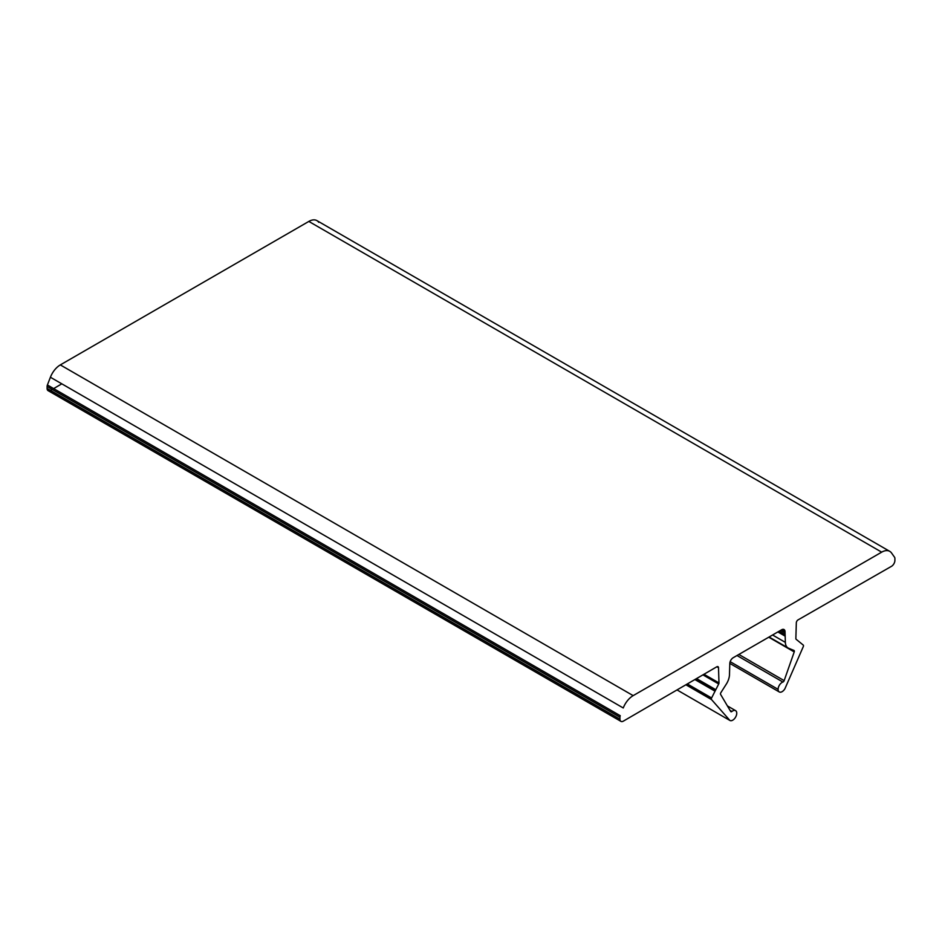 <?xml version="1.0" encoding="UTF-8"?>
<svg xmlns="http://www.w3.org/2000/svg" width="942" height="942" viewBox="0 0 942 942"><rect width="100%" height="100%" fill="white"/><g stroke="black" fill="none" stroke-linecap="round" stroke-linejoin="round"><path stroke-width="1.41" d="M50.267 390.553A4.863 2.802 -60 0 1 47.1 388.422L47.1 386.479A3.238 1.872 -60 0 1 47.406 384.984L50.409 377.247L623.251 707.972L50.409 377.247A16.202 9.349 -60 0 1 60.323 364.907L308.835 221.429A16.202 9.349 -60 0 1 318.749 222.324M47.406 384.984L620.248 715.708L47.406 384.984A3.238 1.872 120 0 0 47.1 386.479L619.942 717.203A3.238 1.872 -60 0 1 620.248 715.708A3.238 1.872 120 0 0 619.942 717.203L47.1 386.479M61.807 383.83L53.647 388.587L61.807 383.83M52.199 389.423L50.527 390.4L52.199 389.423M889.766 551.353A16.202 9.349 -60 0 1 891.591 553.048A16.202 9.349 120 0 0 881.677 552.153A16.202 9.349 -60 0 1 889.766 551.353L316.936 220.628A16.202 9.349 120 0 0 308.835 221.429L881.677 552.153L633.165 695.632L881.677 552.153L308.835 221.429L60.323 364.907L633.165 695.632A16.202 9.349 120 0 0 623.251 707.972A16.202 9.349 -60 0 1 633.165 695.632L60.323 364.907A16.202 9.349 120 0 0 50.409 377.247M894.594 557.311A3.238 1.872 -60 0 1 894.9 558.465A3.238 1.872 120 0 0 894.594 557.311L891.591 553.048M894.9 560.396A4.863 2.802 -60 0 1 891.733 566.177L798.051 619.895A2.426 1.401 120 0 0 796.32 622.803L795.86 638.535A1.625 0.93 120 0 0 795.86 638.582A1.625 0.93 -60 0 1 795.86 638.535L796.32 622.803A2.426 1.401 -60 0 1 798.051 619.895L891.733 566.177A4.863 2.802 120 0 0 894.9 560.396L894.9 558.465M785.051 632.294L781.106 630.057L785.051 632.341M785.122 634.602L779.187 631.175L785.122 634.602M785.075 632.883L780.635 630.328L785.027 632.871M803.232 645.058A1.625 0.93 -60 0 1 803.291 646.624L784.945 688.673A5.676 3.273 -60 0 1 779.269 691.946A5.676 3.273 -60 0 1 778.092 689.344L730.168 661.673L778.092 689.344A5.676 3.273 120 0 0 780.577 692.193A5.676 3.273 120 0 0 784.945 688.673L803.291 646.624A1.625 0.93 120 0 0 803.232 645.058L796.131 639.277A1.625 0.93 -60 0 1 795.86 638.582A1.625 0.93 120 0 0 796.131 639.277M785.169 636.168L777.856 631.941L785.169 636.168M782.908 682.032A1.625 0.93 120 0 0 784.156 680.619L738.846 654.454L784.156 680.619L794.224 651.923L768.743 637.204L794.224 651.923A1.625 0.93 120 0 0 794.024 650.475A1.625 0.93 120 0 0 793.953 650.451A1.625 0.93 -60 0 1 794.224 651.923L784.156 680.619A1.625 0.93 -60 0 1 782.908 682.032A5.676 3.273 120 0 0 778.092 689.344A5.676 3.273 -60 0 1 782.908 682.032L736.997 655.526L782.908 682.032M788.548 648.202A12.964 7.489 -60 0 1 788.042 647.943A12.964 7.489 -60 0 1 785.357 642.373L772.57 634.99L785.357 642.373A12.964 7.489 120 0 0 788.548 648.202L793.953 650.451M781.719 629.715L785.027 631.623A4.863 2.802 120 0 0 784.027 629.539A4.863 2.802 120 0 0 781.601 629.786L733.241 657.693A4.863 2.802 120 0 0 729.803 663.509A4.863 2.802 -60 0 1 733.241 657.693L781.601 629.786A4.863 2.802 -60 0 1 785.027 631.623L785.357 642.373M729.485 674.637A12.964 7.489 -60 0 1 726.294 684.139A12.964 7.489 120 0 0 729.485 674.637L729.803 663.509M715.802 689.709L696.538 678.581L715.802 689.709M715.225 690.839L695.267 679.312L715.225 690.839M720.877 692.641A1.625 0.93 120 0 0 720.477 693.877A1.625 0.93 -60 0 1 720.877 692.641L726.294 684.139M720.618 694.419L730.686 711.481A1.625 0.93 120 0 0 730.898 711.705A1.625 0.93 120 0 0 731.934 711.457L730.015 710.35L731.934 711.457A5.676 3.273 -60 0 1 735.572 710.633A5.676 3.273 -60 0 1 735.572 717.18A5.676 3.273 -60 0 1 729.897 720.453L677.027 689.921L729.897 720.453L711.551 699.6L685.882 684.775L711.551 699.6A1.625 0.93 -60 0 1 711.34 698.952L686.329 684.516L711.34 698.952A1.625 0.93 120 0 0 711.551 699.6L729.897 720.453A5.676 3.273 120 0 0 736.573 714.66A5.676 3.273 120 0 0 731.934 711.457A1.625 0.93 -60 0 1 730.686 711.481L720.618 694.419A1.625 0.93 -60 0 1 720.477 693.877A1.625 0.93 120 0 0 720.618 694.419M694.866 679.547L715.037 691.192L694.866 679.547M47.1 388.422L619.942 719.146A4.863 2.802 120 0 0 623.098 721.278L716.791 666.806A2.426 1.401 -60 0 1 718.511 667.725L718.981 682.926A1.625 0.93 -60 0 1 718.711 683.963L702.932 674.861L718.711 683.963A1.625 0.93 120 0 0 718.981 682.926L703.968 674.26L718.981 682.926L718.511 667.725L716.85 666.771L718.511 667.725A2.426 1.401 120 0 0 718.004 666.677A2.426 1.401 120 0 0 716.791 666.806L623.098 721.278A4.863 2.802 -60 0 1 620.943 721.372A4.863 2.802 -60 0 1 619.942 719.146L47.1 388.422A4.863 2.802 120 0 0 48.101 390.647L620.943 721.372M687.319 683.939L711.599 697.963A1.625 0.93 120 0 0 711.34 698.952A1.625 0.93 -60 0 1 711.599 697.963L687.319 683.939M619.942 717.203L619.942 719.146M718.711 683.963L711.599 697.963M729.814 663.392L779.269 691.946M788.042 647.943L769.084 637.004M735.572 710.633L727.401 705.911M729.897 720.453L677.027 689.921"/></g></svg>
